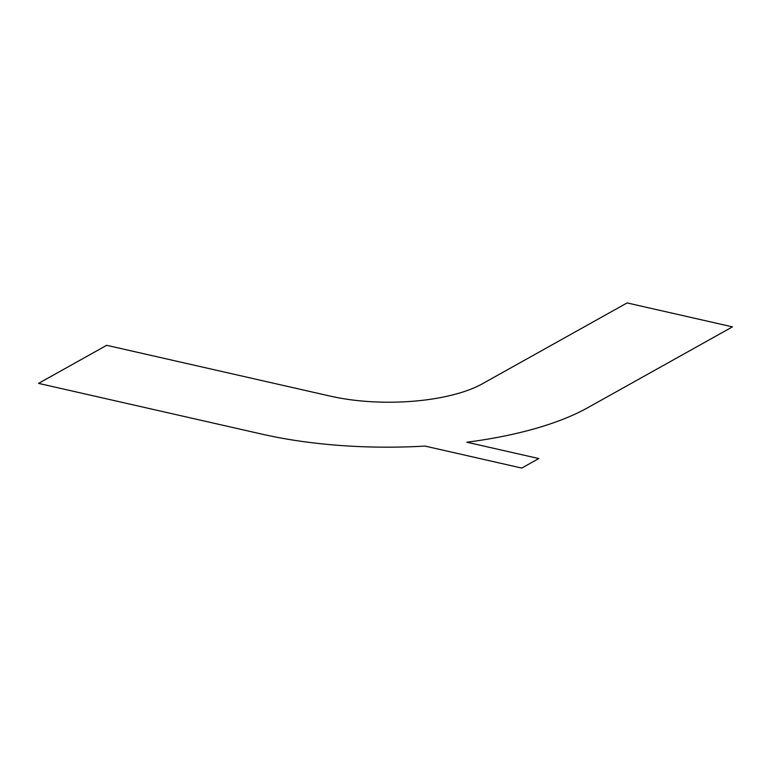 <?xml version="1.0" encoding="UTF-8"?>
<svg xmlns="http://www.w3.org/2000/svg" width="771" height="771" viewBox="0 0 771 771"><rect width="100%" height="100%" fill="white"/><g stroke="black" fill="none" stroke-linecap="round" stroke-linejoin="round"><path stroke-width="1.16" d="M482.328 383.813L627.102 302.926L732.45 326.865L587.675 407.753A235.232 84.299 -0.3 0 1 466.869 442.217L538.784 458.552L521.755 468.074L424.994 446.081A235.232 84.299 -0.3 0 1 262.41 434.237L38.55 383.38L106.677 345.312L330.537 396.178A109.771 39.34 -0.3 0 0 482.328 383.813"/></g></svg>
